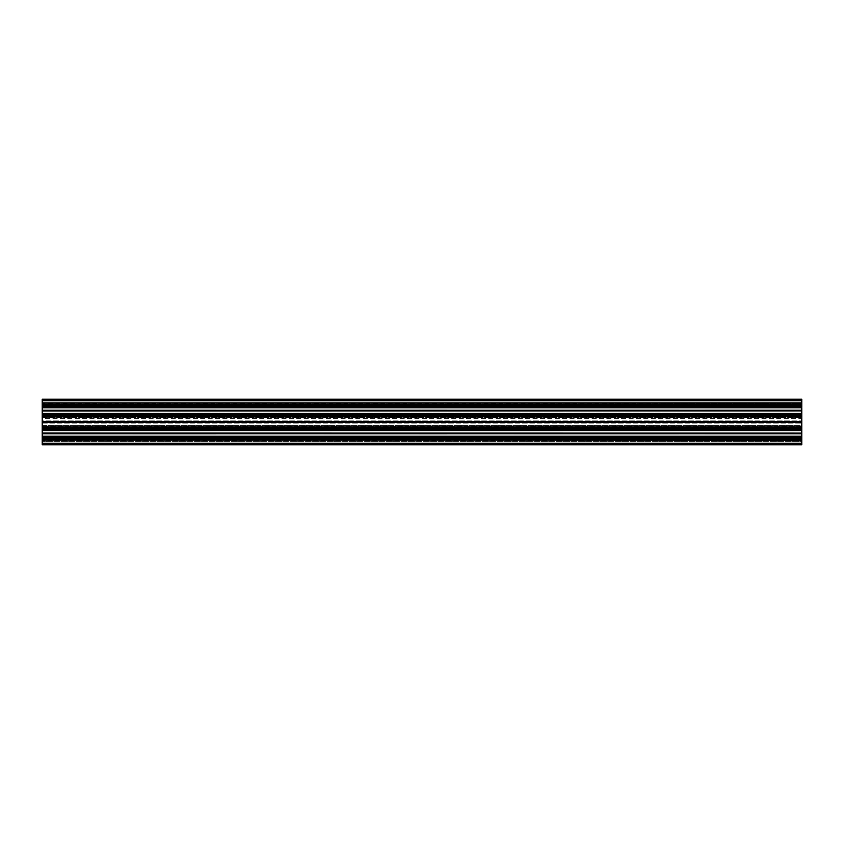 <?xml version="1.0" encoding="UTF-8"?>
<svg xmlns="http://www.w3.org/2000/svg" width="844" height="844" viewBox="0 0 844 844"><rect width="100%" height="100%" fill="white"/><g stroke="black" fill="none" stroke-linecap="round" stroke-linejoin="round"><path stroke-width="0.63" stroke-dasharray="4.22 3.17" d="M42.2 408.095L801.8 407.81L42.2 407.546L801.8 407.81L42.2 407.546L801.8 407.81L42.2 407.546L801.8 407.81L42.2 407.546L801.8 407.81L42.2 407.546L801.8 407.81L42.2 407.546L801.8 407.81L42.2 407.546L801.8 407.81L42.2 407.546L801.8 408.042L42.2 408.095L801.8 408.095L42.2 408.095L801.8 408.095L42.2 408.095L801.8 408.095L42.2 408.095L801.8 408.042L42.2 408.095L801.8 408.042L801.8 407.167L42.2 407.167L42.2 408.095L801.8 408.042L801.8 407.167L42.2 407.167L42.2 408.095L801.8 408.042L801.8 407.167L42.2 407.167L42.2 408.095L801.8 408.042L801.8 407.167L42.2 407.167L42.2 408.053M42.2 410.237L801.8 410.237L42.2 410.427L801.8 410.237L42.2 410.427L801.8 410.237L42.2 410.427L801.8 410.237L42.2 410.427L801.8 410.237L42.2 410.427L801.8 410.237L42.2 410.427L801.8 410.237L42.2 410.427L801.8 410.3L42.2 410.427L42.2 406.196L42.2 407.546L42.2 406.513L42.2 407.546L42.2 406.513L42.2 407.546L42.2 406.513L42.2 407.546L42.2 406.513L801.8 406.513L42.2 406.513L801.8 406.513L42.2 406.513L801.8 406.513L42.2 406.513L801.8 406.513L42.2 406.386L42.2 404.529L801.8 404.698L42.2 404.719L801.8 404.698L42.2 404.719L42.2 407.494L42.2 406.196L42.2 407.304L801.8 407.304L801.8 404.698L801.8 406.027L42.2 406.027L42.2 404.719L42.2 406.386L801.8 406.027L801.8 407.304L42.2 407.304L801.8 407.304L801.8 399.212L42.2 399.212L42.2 400.014L801.8 400.014L42.2 399.824L801.8 400.014L42.2 399.824L801.8 400.014L42.2 399.824L801.8 400.014L42.2 399.824L801.8 400.014L42.2 399.824L801.8 400.014L42.2 399.824L801.8 400.014L42.2 399.824L801.8 400.014L42.2 399.824L801.8 399.824L801.8 399.212L42.2 399.212L42.2 399.824L801.8 399.824L801.8 399.212L42.2 399.212L42.2 399.824L801.8 399.824L801.8 399.212L42.2 399.212L42.2 399.824L801.8 399.824L801.8 399.212L42.2 399.212L42.2 399.824L801.8 399.824L801.8 399.212L42.2 399.212L42.2 399.824L801.8 399.824L801.8 399.212L42.2 399.212L42.2 399.824L801.8 399.824L801.8 399.212L42.2 399.212L42.2 399.824L801.8 399.824L801.8 399.212L42.2 399.212L801.8 399.212L42.2 399.212L801.8 399.223L42.2 399.212L801.8 399.223L42.2 399.212L801.8 399.223L42.2 399.223L801.8 399.223L42.2 399.223L42.2 400.731L801.8 400.731M42.2 413.666L801.8 413.666L42.2 413.666L801.8 413.666L42.2 413.666L801.8 413.666L42.2 413.666L801.8 413.117L42.2 413.159L801.8 413.17L42.2 413.159L801.8 413.117L42.2 413.159L801.8 413.17L42.2 413.666L42.2 414.699L42.2 413.666M42.2 410.3L42.2 410.912L801.8 410.912L801.8 416.514L801.8 415.343L42.2 415.343L801.8 415.343L42.2 414.995L801.8 415.016L42.2 415.016L801.8 415.016L42.2 415.016L42.2 413.718L801.8 413.718L801.8 416.683L42.2 416.493L801.8 416.514L42.2 416.493L801.8 416.514L801.8 415.185L42.2 415.185L42.2 416.493L42.2 414.826L42.2 416.493L42.2 414.826L801.8 415.185L801.8 413.908L42.2 413.908L801.8 413.908L801.8 421.589L42.2 421.589L801.8 421.652L801.8 422.411L42.2 422.411L801.8 422.348M42.2 413.855L42.2 413.159L801.8 413.117L42.2 413.117L801.8 413.117L42.2 413.117L801.8 413.17L801.8 414.045L42.2 414.045L42.2 413.159L801.8 413.17L801.8 414.045L42.2 414.045L42.2 413.117L42.2 414.003L801.8 414.003L42.2 414.045L801.8 414.003L801.8 413.159L801.8 414.045L42.2 414.045L801.8 414.045L42.2 414.045L42.2 411.218L42.2 413.855L42.2 411.218L42.2 413.855L801.8 413.855L42.2 413.855M42.2 407.357L801.8 407.167L42.2 407.167L801.8 407.167L42.2 407.357L801.8 407.209L801.8 408.053L801.8 407.167L42.2 407.167L801.8 407.209L801.8 408.053L801.8 407.167L42.2 407.167L801.8 407.167L42.2 407.167L801.8 407.167L42.2 407.167L42.2 409.994L42.2 407.357L42.2 409.994L42.2 407.357L42.2 409.994L42.2 407.357L42.2 409.994L42.2 407.357L801.8 407.357L42.2 407.357M42.2 435.947L801.8 435.905L42.2 435.947L801.8 436.453L42.2 436.453L801.8 436.453L42.2 436.453L801.8 436.453L42.2 436.453L801.8 436.453L42.2 436.453L801.8 436.453L42.2 436.453L801.8 436.453L42.2 436.453L801.8 436.453L42.2 436.453L801.8 436.453L42.2 436.453L801.8 435.905L42.2 435.947L801.8 435.905L42.2 435.947L801.8 435.905L42.2 435.947L801.8 435.905L42.2 435.947L801.8 435.905L42.2 435.947L801.8 435.905L42.2 435.947L801.8 435.905L42.2 435.947L801.8 435.905L42.2 435.905L801.8 435.905L42.2 435.905L801.8 435.905L801.8 436.833L42.2 436.833L42.2 435.905L801.8 435.905L801.8 436.833L42.2 436.833L42.2 435.905L801.8 435.905L801.8 436.833L42.2 436.643L42.2 435.905L801.8 435.905L801.8 436.833L42.2 436.833L42.2 435.947M42.2 433.088L801.8 433.088L42.2 433.215L42.2 433.763L801.8 433.763L42.2 433.763L801.8 433.763L42.2 433.763L801.8 433.763L42.2 433.763L801.8 433.763L42.2 433.763L801.8 433.763L42.2 433.763L801.8 433.763L42.2 433.763L801.8 433.763L42.2 433.763L801.8 433.763L42.2 433.573L42.2 433.025L42.2 433.7L801.8 433.7L801.8 437.804L42.2 437.804L42.2 436.453L42.2 437.487L42.2 436.453L42.2 437.487L42.2 436.453L42.2 437.487L42.2 436.453L42.2 437.487L801.8 437.487L42.2 437.804L801.8 437.487L42.2 437.804L801.8 437.487L42.2 437.804L801.8 437.487L801.8 439.471L42.2 439.281L801.8 439.302L42.2 439.281L801.8 439.302L801.8 437.973L42.2 437.973L42.2 436.506L801.8 436.506L801.8 439.302L801.8 437.973L42.2 437.973L42.2 439.281L42.2 437.614L801.8 437.783L801.8 436.696L42.2 436.696L801.8 436.696L801.8 444.788L42.2 444.788L42.2 443.986L801.8 443.986L42.2 444.176L801.8 443.986L42.2 444.176L801.8 443.986L42.2 444.176L801.8 443.986L42.2 444.176L801.8 443.986L42.2 444.176L801.8 443.986L42.2 444.176L801.8 443.986L42.2 444.176L801.8 443.986L42.2 444.176L801.8 444.176L801.8 444.788L42.2 444.788L42.2 444.176L801.8 444.176L801.8 444.788L42.2 444.788L42.2 444.176L801.8 444.176L801.8 444.788L42.2 444.788L42.2 444.176L801.8 444.176L801.8 444.788L42.2 444.788L42.2 444.176L801.8 444.176L801.8 444.788L42.2 444.788L42.2 444.176L801.8 444.176L801.8 444.788L42.2 444.788L42.2 444.176L801.8 444.176L801.8 444.788L42.2 444.788L42.2 444.176L801.8 444.176L801.8 444.788L42.2 444.788L801.8 444.788L42.2 444.788L801.8 444.777L42.2 444.788L801.8 444.777L42.2 444.788L801.8 444.777L42.2 444.788L801.8 444.777L42.2 444.788L801.8 444.777L42.2 444.777L42.2 443.269L801.8 443.269M42.2 430.461L801.8 430.598L42.2 430.461M801.8 433.025L42.2 432.961L801.8 432.782L801.8 433.32L42.2 433.32L42.2 432.782L801.8 432.782L801.8 433.32L42.2 433.32L42.2 432.782L801.8 432.782L42.2 433.014L801.8 433.025L801.8 433.573L42.2 433.215L801.8 433.025L42.2 433.215L801.8 433.025L801.8 433.573L42.2 433.215L801.8 433.025L42.2 433.215L801.8 433.025L801.8 433.573L42.2 433.215L801.8 433.025L42.2 433.215L801.8 433.025L801.8 433.573L42.2 433.215L801.8 433.025L801.8 428.984L42.2 428.984L42.2 430.334L42.2 429.301L42.2 430.334L42.2 429.301L801.8 429.301L42.2 428.984L801.8 429.301L801.8 427.317L42.2 427.507L801.8 427.486L42.2 427.507L801.8 427.486L801.8 428.815L42.2 428.815L42.2 430.282L42.2 428.984L801.8 428.984L801.8 427.486L801.8 428.815L42.2 428.815L801.8 428.815L801.8 430.282L801.8 428.984L42.2 429.142L801.8 428.984L42.2 429.142L801.8 428.984L42.2 429.142L801.8 428.984L42.2 429.142L801.8 428.984L42.2 428.984L801.8 428.984L42.2 428.984L42.2 433.014L801.8 432.866L801.8 436.696M42.2 430.841L801.8 430.883L42.2 430.841L801.8 430.883L42.2 430.841L801.8 430.883L42.2 430.841L801.8 430.883L42.2 430.841L801.8 430.883L42.2 430.883L801.8 430.883L801.8 429.955L42.2 429.955L42.2 430.841L801.8 430.883L801.8 429.955L42.2 429.955L42.2 430.841M42.2 436.643L801.8 436.833L42.2 436.643L801.8 436.833L42.2 436.833L801.8 436.791L801.8 435.947L801.8 436.833L42.2 436.833L801.8 436.791L801.8 435.947L801.8 436.833L42.2 436.833L801.8 436.833L42.2 436.833L801.8 436.833L42.2 436.833L42.2 434.006L42.2 436.643L42.2 434.006L42.2 436.643L42.2 434.006L42.2 436.643L42.2 434.006L42.2 436.643L801.8 436.643L42.2 436.643M42.2 430.145L801.8 429.955L42.2 429.955L801.8 429.997L801.8 430.841L801.8 429.955L42.2 429.955L801.8 429.955L42.2 429.955L42.2 432.782L42.2 430.145L42.2 432.782L42.2 430.145L801.8 430.145L42.2 430.145M42.2 443.311L42.2 443.986L42.2 443.121L801.8 443.121L801.8 443.986L801.8 443.311L801.8 443.986L801.8 443.311L801.8 443.986L801.8 443.311L801.8 443.986L801.8 443.311L42.2 443.311L801.8 443.121L42.2 443.311L42.2 443.986L42.2 443.121L801.8 443.205L42.2 443.121L801.8 443.205L42.2 443.311L42.2 443.986L42.2 443.121L801.8 443.205L42.2 443.121L801.8 443.205L42.2 443.311L42.2 443.986L42.2 443.121L801.8 443.205L42.2 443.311M42.2 440.378L42.2 443.385L42.2 439.977L801.8 439.977L801.8 443.385L801.8 440.304L42.2 440.378L801.8 439.977L42.2 440.378L42.2 443.385L42.2 439.977L801.8 439.977L42.2 439.977L801.8 439.977L42.2 440.378L42.2 443.385L42.2 439.977L801.8 439.977L42.2 439.977L801.8 439.977L42.2 440.378L42.2 443.385L42.2 439.977L801.8 439.977L42.2 439.977L801.8 439.977L42.2 440.304L42.2 443.765L42.2 437.783L801.8 437.783L801.8 438.321L42.2 438.321L42.2 437.783L801.8 437.783L801.8 438.321L42.2 438.321L42.2 437.783L801.8 437.783L801.8 438.321L42.2 438.321L42.2 437.783L801.8 437.783L801.8 438.321L42.2 438.321L42.2 437.783L801.8 437.783L801.8 438.321L42.2 438.321L42.2 437.783L801.8 437.783L801.8 438.321L42.2 438.321L42.2 439.545L42.2 438.321L42.2 439.545L42.2 438.321L42.2 439.545L801.8 439.545L801.8 443.765L42.2 443.765L42.2 439.545L801.8 439.545L801.8 438.321L801.8 443.765L42.2 443.765L42.2 442.889L42.2 443.955L801.8 443.955L42.2 443.765L42.2 439.545L801.8 439.545L801.8 438.321L801.8 443.765L42.2 443.765L42.2 439.545L801.8 439.545L801.8 443.765L42.2 443.765L42.2 439.545L801.8 439.545L801.8 438.321L801.8 443.765L42.2 443.765L42.2 439.545L801.8 439.545L801.8 443.765L42.2 443.765L801.8 443.955L42.2 443.765L801.8 443.765L801.8 442.889L801.8 443.955L42.2 443.955L801.8 443.955L42.2 443.955L801.8 443.955L801.8 443.195L42.2 443.195L801.8 442.889L801.8 443.765L42.2 443.765L801.8 443.765L42.2 443.765L801.8 443.765L42.2 443.765L42.2 442.889L801.8 442.889L801.8 441.37L801.8 442.889L801.8 441.37L801.8 442.889L42.2 442.889L801.8 442.889L42.2 442.889L42.2 441.37L42.2 442.889L42.2 441.37L801.8 441.37L801.8 440.304L42.2 440.304L42.2 441.37L801.8 441.37L801.8 440.304L42.2 440.378M42.2 438.88L42.2 439.977L42.2 438.69L801.8 438.69L801.8 439.977L801.8 438.88L801.8 439.977L801.8 438.88L801.8 439.977L801.8 438.88L801.8 439.977L801.8 438.88L42.2 438.88L801.8 438.563L42.2 438.88L42.2 439.977L42.2 438.69L801.8 438.69L42.2 438.69L801.8 438.69L42.2 438.88L42.2 439.977L42.2 438.69L801.8 438.69L42.2 438.69L801.8 438.69L42.2 438.88L42.2 439.977L42.2 438.69L801.8 438.69L42.2 438.88M42.2 438.563L801.8 438.563L42.2 438.563M801.8 436.506L42.2 436.506L801.8 436.506L42.2 436.506L42.2 437.804L801.8 437.783L801.8 407.304M801.8 430.282L42.2 430.282L801.8 430.282L42.2 430.282L801.8 430.092L42.2 430.092L801.8 430.092L801.8 422.411M801.8 413.718L42.2 413.718L801.8 413.718L42.2 413.718L42.2 415.016L801.8 415.016L42.2 415.016L801.8 415.016L42.2 415.016L801.8 415.016L42.2 415.016L801.8 415.016L42.2 415.016L801.8 415.016L42.2 415.016L801.8 415.016L42.2 415.016L42.2 410.912M801.8 407.494L42.2 407.494L801.8 407.494L42.2 407.494L42.2 406.882L801.8 406.882M42.2 400.689L42.2 400.014L42.2 400.879L801.8 400.879L801.8 400.014L801.8 400.689L801.8 400.014L801.8 400.689L801.8 400.014L801.8 400.689L801.8 400.014L801.8 400.689L42.2 400.689L801.8 400.879L42.2 400.689L42.2 400.014L42.2 400.879L801.8 400.794L42.2 400.879L801.8 400.794L42.2 400.689L42.2 400.014L42.2 400.879L801.8 400.794L42.2 400.879L801.8 400.794L42.2 400.689L42.2 400.014L42.2 400.879L801.8 400.794L42.2 400.689M42.2 433.025L801.8 433.32L42.2 433.32L42.2 437.783L42.2 406.217L801.8 406.217L801.8 404.455L801.8 405.679L42.2 405.679L42.2 406.217L801.8 406.217L801.8 405.679L42.2 405.679L42.2 410.68L42.2 406.217L801.8 406.217L801.8 404.455L801.8 405.679L42.2 405.679L42.2 406.217L801.8 406.217L801.8 405.679L42.2 405.679L42.2 406.217L801.8 406.217L801.8 404.455L801.8 405.679L42.2 405.679L42.2 410.68L42.2 406.217L801.8 406.217L801.8 410.68L801.8 406.217L801.8 410.68L42.2 410.68L801.8 411.133L42.2 410.68L801.8 411.133L42.2 410.68L42.2 411.218L801.8 411.218L801.8 410.68L42.2 410.68L42.2 411.218L801.8 411.218L42.2 411.218L801.8 411.218L801.8 410.427L42.2 410.785L801.8 410.975L42.2 410.785L801.8 410.975L801.8 410.427L42.2 410.785L801.8 410.975L42.2 410.785L801.8 410.975L801.8 410.427L42.2 410.785L801.8 410.975L42.2 410.785L801.8 410.975L801.8 410.427L42.2 410.785L801.8 411.133L801.8 405.679L42.2 405.679L42.2 404.455L42.2 405.679L42.2 404.455L42.2 405.679L42.2 404.455L801.8 404.455L801.8 400.235L42.2 400.235L42.2 404.455L801.8 404.455L801.8 400.235L42.2 400.045L801.8 400.045L801.8 401.111L42.2 401.111L801.8 401.111L42.2 401.111L801.8 401.111L801.8 402.63L801.8 401.111L801.8 402.63L42.2 402.63L801.8 402.63L42.2 402.63L801.8 402.63L801.8 403.696L801.8 400.235L42.2 400.235L42.2 404.455L801.8 404.455L801.8 400.235L42.2 400.235L42.2 404.455L801.8 404.455L801.8 400.235L42.2 400.235L42.2 404.455L801.8 404.455L801.8 400.235L42.2 400.235L42.2 404.455L801.8 404.455L801.8 400.235L42.2 400.235L42.2 403.506L801.8 403.506L801.8 402.63L801.8 403.39L42.2 403.39L42.2 402.63L42.2 403.696L801.8 403.506L42.2 403.696L801.8 403.39L42.2 403.696L42.2 400.615L42.2 404.023L801.8 404.023L801.8 400.615L801.8 403.696L42.2 404.023L801.8 404.023L42.2 403.622L42.2 400.615L42.2 404.023L801.8 404.023L42.2 404.023L801.8 404.023L42.2 403.622L42.2 400.615L42.2 404.023L801.8 404.023L42.2 404.023L801.8 404.023L42.2 403.622L42.2 400.615L42.2 404.023L801.8 404.023L42.2 404.023L801.8 404.023L42.2 403.696L42.2 400.045L42.2 437.783L42.2 432.866L801.8 432.866L801.8 404.719L801.8 405.795L42.2 405.795L801.8 405.795L801.8 406.354L42.2 406.354L801.8 406.196L42.2 406.354L801.8 406.196L42.2 406.354L801.8 406.196L42.2 406.354L801.8 406.196L42.2 406.354L801.8 406.196L42.2 406.354L801.8 406.196L42.2 406.354L801.8 406.196L42.2 406.354L801.8 406.196L42.2 406.196L801.8 406.196L42.2 406.196L801.8 406.196L42.2 406.196L801.8 406.196L801.8 410.226L42.2 410.173L801.8 410.173L42.2 410.173L801.8 409.994L801.8 407.167L801.8 410.173L42.2 410.173L801.8 410.173L42.2 410.173L801.8 409.994L801.8 407.357L801.8 410.173L42.2 410.173L801.8 410.173L42.2 410.173L801.8 409.994L801.8 407.167L801.8 410.173L42.2 410.173L801.8 410.173L42.2 410.173L801.8 409.994L801.8 407.357L801.8 410.237M42.2 405.12L42.2 404.023L42.2 405.31L801.8 405.31L801.8 404.023L801.8 405.12L801.8 404.023L801.8 405.12L801.8 404.023L801.8 405.12L801.8 404.023L801.8 405.12L42.2 405.12L801.8 405.436L42.2 405.12L42.2 404.023L42.2 405.31L801.8 405.31L42.2 405.31L801.8 405.31L42.2 405.12L42.2 404.023L42.2 405.31L801.8 405.31L42.2 405.31L801.8 405.31L42.2 405.12L42.2 404.023L42.2 405.31L801.8 405.31L42.2 405.12M42.2 405.436L801.8 405.436L42.2 405.436M801.8 406.692L42.2 406.692L42.2 400.731M801.8 413.908L801.8 414.837L801.8 413.666L801.8 414.699L801.8 413.666L801.8 414.699L42.2 414.699L801.8 414.826L42.2 414.837L42.2 413.718M801.8 414.52L42.2 414.52L42.2 413.908M42.2 414.52L42.2 421.589M42.2 422.348L42.2 421.652M801.8 429.48L42.2 429.48L42.2 422.411M42.2 429.48L42.2 430.282M801.8 430.092L801.8 429.163L801.8 430.334L801.8 429.301L801.8 430.334L801.8 429.301L42.2 429.301L801.8 429.174L42.2 429.005L801.8 429.005L42.2 429.163L42.2 430.092M42.2 436.506L42.2 437.625L801.8 437.487L42.2 437.804L801.8 437.487L42.2 437.192L801.8 437.34L42.2 437.192L801.8 437.34L42.2 437.192L801.8 437.34L42.2 437.192L801.8 437.34L42.2 437.192L801.8 437.34L42.2 437.192L801.8 437.34L42.2 437.192L801.8 437.34L42.2 437.192L42.2 437.804L42.2 433.774L801.8 434.006L42.2 433.7M801.8 437.308L42.2 437.308L42.2 436.696M42.2 437.308L42.2 443.269M42.2 444.64L801.8 444.64M42.2 420.85L42.2 428.077L42.2 427.011L801.8 427.011L801.8 428.615L42.2 428.583L42.2 427.011L801.8 427.011L801.8 428.615L42.2 428.615L42.2 428.077L801.8 427.855L42.2 427.855L801.8 428.077L801.8 428.615L42.2 428.615L42.2 428.077L801.8 428.077L801.8 428.615L42.2 428.583L801.8 428.077L42.2 427.855L42.2 426.631L801.8 426.631L801.8 418.35L801.8 425.65L42.2 425.65L42.2 426.631L801.8 426.631L801.8 427.855L801.8 425.65L42.2 425.65L42.2 423.15L801.8 423.15L42.2 423.15L42.2 415.923L42.2 427.011L42.2 416.989L801.8 416.989L801.8 427.011L801.8 415.385L42.2 415.417L42.2 416.989L801.8 416.989L801.8 415.385L42.2 415.385L42.2 415.923L801.8 415.923L801.8 415.385L42.2 415.385L42.2 415.923L801.8 415.923L42.2 415.923L801.8 415.923L42.2 416.145L42.2 417.369L801.8 417.369L801.8 416.145L801.8 418.35L42.2 418.35L42.2 417.369L801.8 417.369L801.8 418.35L42.2 418.35L42.2 420.85L801.8 420.85L42.2 420.85M42.2 414.552L42.2 415.923L801.8 415.923L801.8 415.385L42.2 415.417L42.2 414.552L42.2 415.385L42.2 414.552L801.8 414.552L801.8 415.385L42.2 415.385L801.8 415.385L801.8 414.404L42.2 414.404L801.8 414.404L42.2 414.404L801.8 414.404L42.2 414.404L801.8 414.404L42.2 414.404L801.8 414.404L42.2 414.404L801.8 414.404L42.2 414.404L801.8 414.552L801.8 415.385L801.8 414.404L42.2 414.552M42.2 406.66L801.8 406.354L42.2 406.66M42.2 406.386L801.8 406.513L801.8 407.546L801.8 406.196L42.2 406.375L801.8 406.513L801.8 407.546L801.8 406.386L42.2 406.375L801.8 406.513L801.8 407.546L801.8 406.386L801.8 407.546L801.8 406.513L42.2 406.386M801.8 433.763L42.2 433.827L801.8 434.006L801.8 436.833L801.8 433.827L42.2 433.827L801.8 433.827L42.2 433.827L801.8 434.006L801.8 436.643L801.8 433.827L42.2 433.827L801.8 433.827L42.2 433.827L801.8 434.006L801.8 436.833L801.8 433.827L42.2 433.827L801.8 433.827L42.2 433.827L801.8 434.006L801.8 436.643L801.8 433.827L42.2 433.763M42.2 429.448L42.2 428.615L42.2 429.448L42.2 428.615L42.2 429.448L801.8 429.596L42.2 429.596L801.8 429.596L42.2 429.596L801.8 429.448L801.8 428.615L42.2 428.615L801.8 428.615L801.8 429.596L42.2 429.596L801.8 429.596L42.2 429.596L801.8 429.448L801.8 428.615L801.8 429.596L42.2 429.448M42.2 437.646L801.8 437.804L42.2 437.646M42.2 432.961L801.8 432.782L801.8 429.955L801.8 432.961L42.2 432.961M42.2 411.133L801.8 411.133L42.2 411.133M42.2 410.975L801.8 411.218L801.8 414.045L801.8 411.039L42.2 411.039L801.8 410.975M42.2 440.304L42.2 441.37L801.8 441.37L801.8 440.304L801.8 441.37L42.2 441.37L42.2 440.61L801.8 440.61L42.2 440.304M42.2 400.235L801.8 400.045L42.2 400.235M801.8 433.7L801.8 433.088M801.8 410.912L801.8 410.3M801.8 437.487L801.8 436.453L801.8 437.487M801.8 437.614L42.2 437.804L801.8 437.614M801.8 437.192L42.2 437.192L801.8 437.192M801.8 428.077L42.2 428.077L801.8 428.077M801.8 443.121L42.2 443.121L801.8 443.121M801.8 438.711L42.2 438.711L801.8 438.711M42.2 443.575L801.8 443.575L42.2 443.575M801.8 439.471L42.2 439.471L801.8 439.471M42.2 437.118L801.8 437.118M42.2 433.394L801.8 433.394M42.2 427.317L801.8 427.317L42.2 427.317M42.2 429.67L801.8 429.67M801.8 426.41L42.2 426.41L801.8 426.41M42.2 422L801.8 422M801.8 415.923L42.2 415.923L801.8 415.923M42.2 400.879L801.8 400.879L42.2 400.879M42.2 405.289L801.8 405.289L42.2 405.289M42.2 400.045L801.8 400.045L42.2 400.045M801.8 400.425L42.2 400.425L801.8 400.425M42.2 403.696L801.8 403.696L42.2 403.696M42.2 399.36L801.8 399.36M42.2 404.529L801.8 404.529L42.2 404.529M42.2 410.606L801.8 410.606M801.8 416.683L42.2 416.683L801.8 416.683M42.2 414.33L801.8 414.33M42.2 417.59L801.8 417.59L42.2 417.59M42.2 443.955L801.8 443.955L42.2 443.955M42.2 444.598L801.8 444.598L42.2 444.598M42.2 436.791L801.8 436.791L42.2 436.791M42.2 443.005L801.8 443.005L42.2 443.005M801.8 440.083L42.2 440.083L801.8 440.083M801.8 438.205L42.2 438.205L801.8 438.205M42.2 440.494L801.8 440.494L42.2 440.494M42.2 438.131L801.8 438.131L42.2 438.131M42.2 428.657L801.8 428.657L42.2 428.657M42.2 429.997L801.8 429.997L42.2 429.997M42.2 399.402L801.8 399.402L42.2 399.402M801.8 400.805L42.2 400.805L801.8 400.805M801.8 403.917L42.2 403.917L801.8 403.917M42.2 400.995L801.8 400.995L42.2 400.995M42.2 405.869L801.8 405.869L42.2 405.869M42.2 407.209L801.8 407.209L42.2 407.209M42.2 432.866L801.8 432.866L42.2 432.866M42.2 406.217L801.8 406.217L42.2 406.217M42.2 414.003L801.8 414.003L42.2 414.003M42.2 443.533L801.8 443.533M42.2 429.596L801.8 429.596L42.2 429.596M42.2 443.881L801.8 443.881L42.2 443.881M42.2 400.467L801.8 400.467M42.2 406.808L801.8 406.808L42.2 406.808M42.2 414.404L801.8 414.404L42.2 414.404M42.2 400.119L801.8 400.119L42.2 400.119M42.2 403.622L801.8 403.622L42.2 403.622"/><path stroke-width="1.27" d="M42.2 443.269L42.2 444.788L801.8 444.788L801.8 437.308L42.2 437.308L42.2 443.269L801.8 443.269M42.2 437.308L42.2 436.506L801.8 436.506L42.2 436.696M42.2 433.774L801.8 433.7L42.2 433.774L42.2 436.506M42.2 433.088L801.8 433.088L42.2 433.014L42.2 433.7M42.2 433.014L42.2 430.282L801.8 430.282L42.2 430.282M42.2 429.67L801.8 429.67L42.2 429.48L42.2 430.092M42.2 429.48L42.2 422.348L801.8 422.348L801.8 421.589L42.2 421.589L801.8 421.652M42.2 421.652L42.2 422.348M42.2 414.52L801.8 414.33L42.2 414.52L42.2 421.589M42.2 414.33L42.2 413.718L801.8 413.718L42.2 413.908M42.2 410.986L801.8 410.912L42.2 410.986L42.2 413.718M42.2 410.3L801.8 410.3L42.2 410.226L42.2 410.912M42.2 410.226L42.2 407.494L801.8 407.494L42.2 407.494M42.2 406.882L801.8 406.882L42.2 406.692L42.2 407.304M42.2 406.692L42.2 399.212L801.8 399.212L801.8 406.692M801.8 410.226L801.8 407.494M801.8 410.3L801.8 410.912M801.8 410.986L801.8 413.718M801.8 414.52L801.8 421.589M801.8 422.348L42.2 422.411M801.8 429.48L801.8 422.411M801.8 433.014L801.8 430.282M801.8 433.088L801.8 433.7M801.8 433.774L801.8 436.506M42.2 437.118L801.8 436.696M42.2 433.394L801.8 433.394M42.2 422L801.8 422M801.8 399.212L42.2 399.212L801.8 399.212M42.2 410.606L801.8 410.606M42.2 400.731L801.8 400.731"/></g></svg>
